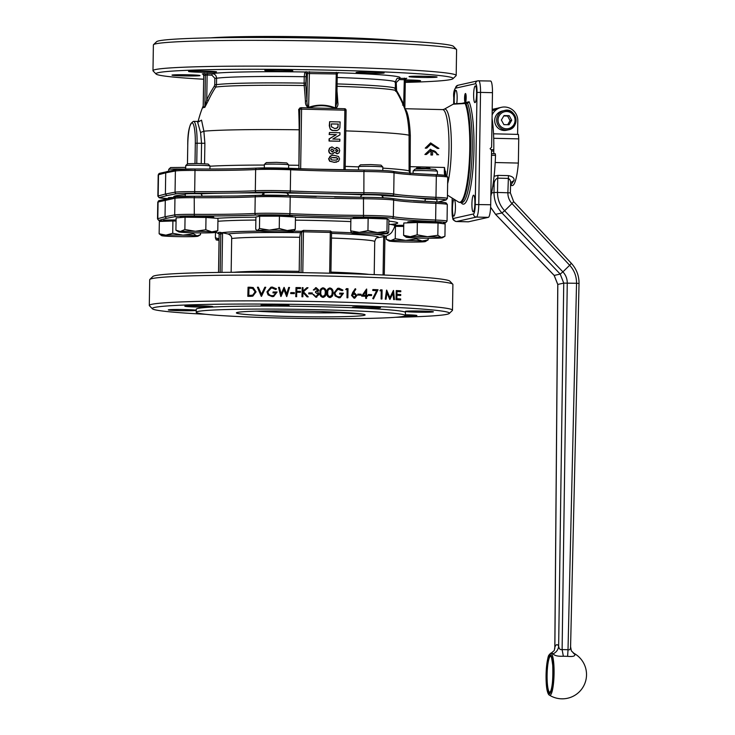 <?xml version="1.0" encoding="UTF-8"?>
<svg xmlns="http://www.w3.org/2000/svg" width="735" height="735" viewBox="0 0 735 735"><rect width="100%" height="100%" fill="white"/><g stroke="black" fill="none" stroke-linecap="round" stroke-linejoin="round"><path stroke-width="1.1" d="M205.965 314.304A148.589 6.413 0.9 0 1 152.411 308.81L149.435 305.732A151.621 6.542 0.9 0 1 149.297 305.448L149.701 279.704A151.621 6.542 0.9 0 1 149.848 279.419A151.621 6.542 0.9 0 1 152.117 278.583A151.621 6.542 0.9 0 1 311.622 275.717A151.621 6.542 0.9 0 1 452.76 284.179A151.621 6.542 0.9 0 1 452.898 284.463L452.494 310.216A151.621 6.542 0.9 0 1 452.347 310.492L449.269 313.468A148.589 6.413 0.9 0 1 395.577 317.29M149.297 305.448A151.621 6.542 0.9 0 1 151.713 304.327A151.621 6.542 0.9 0 1 314.488 301.525A151.621 6.542 0.9 0 1 452.494 310.216M261.513 296.324L261.412 296.352A151.621 6.542 -179.1 0 0 261.292 296.352L257.406 287.229A151.621 6.542 0.9 0 1 258.343 287.229L261.476 294.404L264.82 287.256A151.621 6.542 0.9 0 1 265.758 287.256L261.513 296.324A151.621 6.542 -179.1 0 0 261.384 296.324L257.406 287.229M261.384 294.423L264.82 287.256M272.97 292.925L273.08 291.97L272.97 292.925A151.621 6.542 -179.1 0 1 276.149 292.943L273.484 295.58M270.857 287.22L266.952 291.832L268.082 294.9L272.216 296.646L273.668 296.49M272.152 288.019L275.717 289.562L272.244 288.001L271.105 288.138M286.65 296.545L284.022 289.544L281.036 296.462A151.621 6.542 -179.1 0 0 280.908 296.462L278.528 287.348A151.621 6.542 0.9 0 1 279.41 287.357L281.165 294.046L284.022 287.403A151.621 6.542 0.9 0 1 284.142 287.403L286.733 294.055L288.68 287.458A151.621 6.542 0.9 0 1 289.544 287.468L286.769 296.545A151.621 6.542 -179.1 0 0 286.65 296.545L283.921 289.562M281.036 296.462L280.935 296.49A151.621 6.542 -179.1 0 0 280.816 296.481L278.528 287.348M281.064 294.064L284.022 287.403M286.632 294.083L288.68 287.458M294.358 293.596L294.266 293.614A151.621 6.542 -179.1 0 0 290.674 293.568L290.784 292.613A151.621 6.542 0.9 0 1 294.377 292.659L294.358 293.596A151.621 6.542 -179.1 0 0 290.766 293.541L290.784 292.613M302.857 291.143L306.844 287.725A151.621 6.542 0.9 0 1 308.02 287.743L303.445 291.749L308.231 296.839A151.621 6.542 -179.1 0 0 307.138 296.821L302.939 292.365L302.866 296.747A151.621 6.542 -179.1 0 0 302.039 296.738L302.186 287.651A151.621 6.542 0.9 0 1 303.013 287.661L302.958 291.124L306.844 287.725M308.231 296.839L308.14 296.866A151.621 6.542 -179.1 0 0 307.037 296.839L302.838 292.383M302.866 296.747L302.774 296.775A151.621 6.542 -179.1 0 0 301.947 296.756L302.186 287.651M312.32 293.89L312.228 293.908A151.621 6.542 -179.1 0 0 308.709 293.844L308.819 292.888A151.621 6.542 0.9 0 1 312.338 292.953L312.32 293.89A151.621 6.542 -179.1 0 0 308.81 293.825L308.819 292.888M339.607 294.064L339.726 293.118L339.607 294.064A151.621 6.542 -179.1 0 1 342.547 294.147L340.075 296.729M337.907 289.25L342.244 290.738L342.933 290.095L339 288.203L337.622 288.34L334.067 292.87L335.105 295.957L338.918 297.776L340.259 297.647M338.863 289.149L342.244 290.738M354.757 298.153L354.077 298.226L351.495 295.378L355.253 288.68L355.841 289.195L353.498 292.787L354.399 292.732L356.925 295.507L354.803 298.144M371.588 295.543L371.497 295.571A151.621 6.542 -179.1 0 0 368.235 295.442L368.354 294.496A151.621 6.542 0.9 0 1 371.607 294.616L371.588 295.543A151.621 6.542 -179.1 0 0 368.336 295.424L368.354 294.496M373.481 298.888L372.746 298.493L376.66 290.647A151.621 6.542 -179.1 0 0 372.764 290.49L372.875 289.535A151.621 6.542 0.9 0 1 378.038 289.737L373.481 298.888L372.838 298.474L376.752 290.619A151.621 6.542 -179.1 0 0 372.865 290.463L372.875 289.535M386.096 299.182L385.994 299.2A151.621 6.542 -179.1 0 0 385.25 299.173L386.573 290.104A151.621 6.542 0.9 0 1 386.683 290.114L389.954 297.73L393.427 290.426A151.621 6.542 0.9 0 1 393.528 290.435L394.465 299.577A151.621 6.542 -179.1 0 0 393.73 299.54L393.06 292.962L390.019 299.365A151.621 6.542 -179.1 0 0 389.853 299.356L386.977 292.659L386.096 299.182A151.621 6.542 -179.1 0 0 385.351 299.145L386.573 290.104M389.853 297.748L393.427 290.426M394.465 299.577L394.364 299.595A151.621 6.542 -179.1 0 0 393.638 299.558L392.959 292.98M390.019 299.365L389.917 299.384A151.621 6.542 -179.1 0 0 389.752 299.375L386.886 292.686M400.722 295.47L400.621 295.488A151.621 6.542 -179.1 0 0 396.918 295.295L396.863 298.759A151.621 6.542 0.9 0 1 400.667 298.961L400.648 299.889A151.621 6.542 -179.1 0 0 396.119 299.66L396.266 290.573A151.621 6.542 0.9 0 1 400.796 290.803L400.777 291.74A151.621 6.542 -179.1 0 0 396.973 291.538L396.928 294.34A151.621 6.542 0.9 0 1 400.731 294.533L400.722 295.47A151.621 6.542 -179.1 0 0 396.918 295.268M400.648 299.889L400.557 299.917A151.621 6.542 -179.1 0 0 396.027 299.678L396.266 290.573M400.777 291.74L400.685 291.758A151.621 6.542 -179.1 0 0 396.973 291.565M381.952 298.998L381.86 299.016A151.621 6.542 -179.1 0 0 381.116 298.989L381.235 290.83A151.621 6.542 -179.1 0 0 379.958 290.775L380.565 289.847A151.621 6.542 0.9 0 1 382.099 289.912L381.952 298.998A151.621 6.542 -179.1 0 0 381.208 298.97L381.336 290.812A151.621 6.542 -179.1 0 0 380.059 290.757L380.565 289.847M366.581 296.297L366.453 298.41A151.621 6.542 -179.1 0 0 365.681 298.382L365.718 296.288A151.621 6.542 -179.1 0 0 361.666 296.141L366.535 289.066A151.621 6.542 0.9 0 1 366.691 289.066L366.59 295.36A151.621 6.542 0.9 0 1 367.573 295.396L367.564 296.324A151.621 6.542 -179.1 0 0 366.581 296.297A151.621 6.542 -179.1 0 1 367.463 296.352L367.564 296.324M361.115 295.167L361.023 295.185A151.621 6.542 -179.1 0 0 357.715 295.075L357.826 294.129A151.621 6.542 0.9 0 1 361.133 294.239L361.115 295.167A151.621 6.542 -179.1 0 0 357.816 295.057L357.826 294.129M347.866 297.776L347.774 297.794A151.621 6.542 -179.1 0 0 346.984 297.776L347.113 289.618A151.621 6.542 -179.1 0 0 345.772 289.581L346.396 288.644A151.621 6.542 0.9 0 1 348.013 288.69L347.866 297.776A151.621 6.542 -179.1 0 0 347.085 297.748L347.214 289.599A151.621 6.542 -179.1 0 0 345.863 289.553L346.396 288.644M329.923 287.991C327.654 288.552 326.634 290.114 326.854 292.705C326.551 295.268 327.525 296.885 329.776 297.546L330.465 297.473M329.344 288.046L330.024 287.973C327.755 288.506 326.735 290.077 326.956 292.686C326.662 295.277 327.635 296.894 329.868 297.528L330.419 297.482M323.023 287.835C320.736 288.396 319.707 289.967 319.936 292.548C319.624 295.112 320.607 296.729 322.876 297.39L323.575 297.308M322.435 287.89L323.124 287.817C320.837 288.35 319.808 289.921 320.028 292.53C319.734 295.121 320.717 296.738 322.968 297.363L323.529 297.317M315.517 292.457L315.627 291.501L315.517 292.457L318.283 294.432L315.94 296.306M315.6 288.671L317.887 290.086L316.5 291.418M314.258 289.957L314.157 289.985A151.621 6.542 -179.1 0 0 313.34 289.967L313.441 289.948A151.621 6.542 -179.1 0 1 314.258 289.957L316.179 288.598L317.979 290.059L315.627 291.501L316.537 291.409M315.462 287.752L316.179 287.67L313.441 289.948M316.087 287.688L313.34 289.967M318.283 294.432L316.041 296.288L314.525 295.764L313.836 294.496A151.621 6.542 0.9 0 0 313.018 294.478L315.912 297.243L316.849 297.142M296.83 288.524A151.621 6.542 -179.1 0 1 300.413 288.579L300.514 288.552A151.621 6.542 -179.1 0 0 296.83 288.497L296.784 291.299A151.621 6.542 0.9 0 1 300.468 291.354L300.358 292.31A151.621 6.542 -179.1 0 0 296.765 292.254M300.45 292.282A151.621 6.542 -179.1 0 0 296.765 292.227L296.6 296.674A151.621 6.542 -179.1 0 0 295.764 296.664L296.003 287.56A151.621 6.542 0.9 0 1 300.523 287.624L300.514 288.552M252.757 296.15L250.892 296.324A151.621 6.542 -179.1 0 0 247.824 296.324L248.062 287.22A151.621 6.542 0.9 0 1 250.065 287.22L253.189 287.541L256.074 291.878L252.803 296.141M492.064 118.353A47.003 8.324 91.3 0 1 493.782 149.692L493.755 151.061L491.55 151.006M494.012 153.707A3.032 0.533 91.3 0 1 493.755 151.061M491.485 155.26L495.519 155.351L495.289 153.734L491.513 153.652L495.289 153.734M495.519 155.351A57.615 10.198 91.3 0 1 490.842 196.245M468.213 221.795A12.127 2.15 -88.7 0 0 468.305 221.814A12.127 2.15 -88.7 0 0 468.406 221.805L488.362 217.349A12.127 2.15 -88.7 0 0 490.704 204.753L491.568 150.225L490.098 148.672L491.614 147.193L492.468 92.674A12.127 2.15 -88.7 0 0 490.594 81.025A12.127 2.15 -88.7 0 0 490.502 81.034M358.533 170.005L358.579 166.68A12.127 0.524 0.9 0 1 358.588 166.652A12.127 0.524 0.9 0 1 367.344 166.312A12.127 0.524 0.9 0 1 380.675 166.726A12.127 0.524 0.9 0 1 382.825 167.038A12.127 0.524 0.9 0 1 382.834 167.056L382.779 170.511M361.087 197.292L361.096 196.254A128.873 5.558 -179.1 0 0 360.738 196.245L362.199 194.784A12.127 0.524 0.9 0 1 380.225 195.161A12.127 0.524 0.9 0 1 382.393 195.492L382.356 197.77M382.825 167.038L380.996 165.154L370.743 164.566L360.481 164.833L358.588 166.652M387.795 233.381L387.804 233.509A18.191 0.781 -179.1 0 0 387.795 233.381L388.696 232.223L388.888 219.912L387.143 218.984L386.95 231.295L387.795 233.381A18.191 0.781 -179.1 0 0 377.423 232.582L386.95 231.295M351.541 232.949L350.696 230.854L359.296 232.361L367.95 230.615L377.423 232.582A18.191 0.781 -179.1 0 0 359.296 232.361A18.191 0.781 -179.1 0 0 351.523 232.94L351.523 232.94A18.191 0.781 -179.1 0 0 351.541 232.949A18.191 0.781 -179.1 0 0 361.905 233.758A18.191 0.781 -179.1 0 0 380.041 233.978A18.191 0.781 -179.1 0 0 387.804 233.509M350.696 230.854L350.889 218.543L368.143 218.304L367.95 230.615M368.143 218.304L387.143 218.984M353.213 218.516L353.232 217.762A16.675 0.717 0.9 0 1 364.927 217.257A16.675 0.717 0.9 0 1 383.606 217.826A16.675 0.717 0.9 0 1 386.582 218.286L386.573 218.966M381.851 195.639L383.091 197.219A128.873 5.558 -179.1 0 0 382.779 197.2L382.77 197.788M264.334 167.902L264.38 164.465A12.127 0.524 0.9 0 1 264.398 164.447A12.127 0.524 0.9 0 1 278.666 164.171A12.127 0.524 0.9 0 1 288.625 164.824A12.127 0.524 0.9 0 1 288.644 164.842L288.589 168.251M262.772 195.179L262.781 194.38A128.873 5.558 -179.1 0 0 262.395 194.38L263.957 192.864A12.127 0.524 0.9 0 1 278.225 192.607A12.127 0.524 0.9 0 1 286.788 193.011L288.368 194.545A128.873 5.558 -179.1 0 0 287.964 194.536L287.955 195.51M263.938 192.901A12.127 0.524 0.9 0 1 263.938 192.882L263.902 195.161M288.625 164.824L286.797 162.94L276.544 162.352L266.281 162.619L264.398 164.447M287.22 230.542L295.268 229.329L293.375 231.378A18.191 0.781 -179.1 0 0 293.614 231.295A18.191 0.781 -179.1 0 0 287.22 230.542A18.191 0.781 -179.1 0 0 269.322 230.119L279.236 228.493L287.22 230.542M259.464 228.493L259.657 216.182L255.918 217.018L255.725 229.329L257.572 230.533L259.464 228.493L269.322 230.119A18.191 0.781 -179.1 0 0 257.572 230.533A18.191 0.781 -179.1 0 0 257.323 230.726A18.191 0.781 -179.1 0 0 263.718 231.369A18.191 0.781 -179.1 0 0 281.615 231.791A18.191 0.781 -179.1 0 0 293.375 231.378M257.323 230.726L256.736 230.377L257.572 230.533M259.657 216.182L279.429 216.182L279.236 228.493M279.429 216.182L295.461 217.027L295.268 229.329M259.023 216.32L259.032 215.548A16.675 0.717 0.9 0 1 278.675 215.144A16.675 0.717 0.9 0 1 292.383 216.072L292.374 216.862M263.47 193.342L263.957 192.864A128.873 5.558 -179.1 0 0 236.992 192.965L221.694 193.186A128.873 5.558 -179.1 0 0 200.995 193.764L201.969 195.244A128.873 5.558 -179.1 0 0 201.721 195.253L201.702 196.273M185.679 169.032L185.734 165.586A12.127 0.524 0.9 0 1 185.744 165.568A12.127 0.524 0.9 0 1 190.953 165.237A12.127 0.524 0.9 0 1 203.255 165.393A12.127 0.524 0.9 0 1 209.98 165.945A12.127 0.524 0.9 0 1 209.989 165.972L209.944 169.013M185.257 196.291L185.284 194.022A12.127 0.524 0.9 0 1 190.503 193.673A12.127 0.524 0.9 0 1 200.995 193.764M209.98 165.945L208.152 164.061L197.899 163.473L187.636 163.74L185.744 165.568M195.317 231.268L205.809 229.77L211.772 231.865A18.191 0.781 -179.1 0 0 195.317 231.268A18.191 0.781 -179.1 0 0 180.369 231.479L184.871 229.522L195.317 231.268M217.78 230.707L214.96 232.416A18.191 0.781 -179.1 0 0 211.772 231.865L217.78 230.707L217.973 218.396L206.002 217.459L205.809 229.77M184.871 229.522L185.064 217.211L176.106 217.891L175.913 230.202L180.369 231.479A18.191 0.781 -179.1 0 0 178.678 231.847A18.191 0.781 -179.1 0 0 181.876 232.288A18.191 0.781 -179.1 0 0 198.331 232.885A18.191 0.781 -179.1 0 0 213.279 232.673A18.191 0.781 -179.1 0 0 214.96 232.416M175.913 230.202L178.678 231.847M185.064 217.211L206.002 217.459M180.369 217.569L180.387 216.669A16.675 0.717 0.9 0 1 187.554 216.191A16.675 0.717 0.9 0 1 204.799 216.412A16.675 0.717 0.9 0 1 213.738 217.192L213.72 218.065M168.682 171.053L168.71 169.39A12.127 0.524 0.9 0 1 168.719 169.362A12.127 0.524 0.9 0 1 168.903 169.298A12.127 0.524 0.9 0 1 182.941 169.096M168.251 198.312L168.26 197.816A12.127 0.524 0.9 0 1 168.453 197.733A12.127 0.524 0.9 0 1 172.541 197.485M185.707 167.405L170.603 167.543L168.719 169.362M161.654 235.65L159.146 233.767L165.908 235.154L172.716 233.289L183.033 235.154A18.191 0.781 -179.1 0 0 165.908 235.154A18.191 0.781 -179.1 0 0 161.654 235.65A18.191 0.781 -179.1 0 0 162.674 235.871A18.191 0.781 -179.1 0 0 176.556 236.596A18.191 0.781 -179.1 0 0 193.682 236.596A18.191 0.781 -179.1 0 0 197.935 236.22A18.191 0.781 -179.1 0 0 196.916 235.88A18.191 0.781 -179.1 0 0 183.033 235.154L193.388 233.776L196.916 235.88L200.49 234.741L200.517 232.903M172.716 233.289L172.909 220.978L159.339 221.455L159.146 233.767M172.909 220.978L176.06 221.051M193.406 232.793L193.388 233.776M163.345 221.318L163.354 220.463A16.675 0.717 0.9 0 1 163.62 220.344A16.675 0.717 0.9 0 1 176.069 219.967M219.058 239.463A18.191 0.781 -179.1 0 0 216.219 239.904L215.383 237.818L219.067 238.829M216.219 239.904L216.219 239.904A18.191 0.781 -179.1 0 0 216.228 239.904A18.191 0.781 -179.1 0 0 219.048 240.308M215.474 232.177L215.383 237.818M386.353 236.008L386.298 239.344L390.754 240.621A18.191 0.781 -179.1 0 0 389.063 240.988A18.191 0.781 -179.1 0 0 392.26 241.429A18.191 0.781 -179.1 0 0 408.715 242.026A18.191 0.781 -179.1 0 0 423.663 241.806A18.191 0.781 -179.1 0 0 425.344 241.558A18.191 0.781 -179.1 0 0 422.156 241.006L428.165 239.849L425.344 241.558M386.298 239.344L389.063 240.988M395.255 238.664L405.702 240.409A18.191 0.781 -179.1 0 0 390.754 240.621L395.255 238.664L395.448 226.352L403.726 226.453M416.194 238.912L422.156 241.006A18.191 0.781 -179.1 0 0 405.702 240.409L416.194 238.912L416.203 237.993M428.193 238.241L428.165 239.849M394.52 226.417L395.448 226.352M394.667 225.406A16.675 0.717 0.9 0 1 403.745 225.314M413.107 173.396L413.153 170.924A12.127 0.524 0.9 0 1 413.162 170.906A12.127 0.524 0.9 0 1 413.346 170.842A12.127 0.524 0.9 0 1 426.098 170.612A12.127 0.524 0.9 0 1 437.389 171.283A12.127 0.524 0.9 0 1 437.408 171.31L437.353 174.719M425.124 201.408L425.142 200.499A128.873 5.558 -179.1 0 0 425.014 200.48L425.537 199.038A12.127 0.524 0.9 0 1 436.957 199.745L436.921 201.978M437.389 171.283L435.561 169.399L426.006 168.829L415.202 169.022L413.162 170.906M406.097 237.194L403.588 235.31L410.35 236.688A18.191 0.781 -179.1 0 0 406.097 237.194A18.191 0.781 -179.1 0 0 407.116 237.414A18.191 0.781 -179.1 0 0 420.999 238.14A18.191 0.781 -179.1 0 0 438.124 238.14A18.191 0.781 -179.1 0 0 442.378 237.763A18.191 0.781 -179.1 0 0 441.358 237.423L444.932 236.275L445.125 223.964L438.023 222.999L437.83 235.31L441.358 237.423A18.191 0.781 -179.1 0 0 427.467 236.698L437.83 235.31M417.158 234.832L427.467 236.698A18.191 0.781 -179.1 0 0 410.35 236.688L417.158 234.832L417.351 222.521L438.023 222.999M403.588 235.31L403.781 222.999L417.351 222.521M407.787 222.852L407.796 222.007A16.675 0.717 0.9 0 1 424.481 221.547A16.675 0.717 0.9 0 1 441.147 222.53L441.138 223.422M262.781 194.407A13.267 0.57 -179.1 0 0 263.911 194.646M197.862 311.475A104.618 4.511 0.9 0 1 310.179 309.536A104.618 4.511 0.9 0 1 405.408 315.535A104.618 4.511 0.9 0 1 300.725 318.402A104.618 4.511 0.9 0 1 196.199 312.246A104.618 4.511 0.9 0 1 197.862 311.475M413.465 200.719A103.102 4.447 0.9 0 0 435.074 201.895A1.516 0.845 92.6 0 1 435.12 201.895L403.377 199.938L392.435 198.569A1.516 1.47 101.3 0 1 393.62 200.067A101.586 4.382 -179.1 0 0 435.892 203.365A25.771 1.112 0.9 0 1 447.303 204.468L446.117 202.888L444.748 202.594L435.12 201.895A1.516 0.845 92.6 0 1 435.892 203.365L435.635 220.031A1.516 0.845 92.6 0 1 434.762 221.584A24.255 1.047 0.9 0 1 445.226 222.778L442.222 223.569M256.497 195.363A1.516 1.259 87.2 0 0 256.396 195.363L289.471 195.565A1.516 0.799 92.4 0 1 289.471 195.565A1.516 0.799 92.4 0 1 290.206 197.035A101.586 4.382 -179.1 0 0 363.494 198.762L363.807 197.311C376.66 197.393 386.197 197.807 392.435 198.569A1.516 1.47 101.3 0 0 392.168 198.542A24.255 1.047 -179.1 0 0 363.816 197.311L289.471 195.565A24.255 1.047 -179.1 0 0 256.497 195.363A103.102 4.447 0.9 0 1 236.946 195.997L194.591 196.245A24.255 1.047 -179.1 0 0 176.464 196.769M221.648 196.208A103.102 4.447 0.9 0 1 194.61 196.245L194.233 197.697A101.586 4.382 -179.1 0 0 255.21 196.815A1.516 1.259 87.2 0 1 256.396 195.363L236.946 195.997M442.369 223.596L445.63 222.723L447.045 221.134A25.771 1.112 -179.1 0 0 435.635 220.031A101.586 4.382 0.9 0 1 393.354 216.733A25.771 1.112 -179.1 0 0 363.237 215.419A101.586 4.382 0.9 0 1 289.948 213.701A25.771 1.112 -179.1 0 0 254.953 213.481A101.586 4.382 0.9 0 1 193.966 214.354A25.771 1.112 -179.1 0 0 174.7 214.905L174.958 198.248A1.516 1.479 79.1 0 1 176.152 196.796L159.183 200.581A1.516 1.498 75.2 0 0 158.071 202.015L174.958 198.248A25.771 1.112 0.9 0 1 194.233 197.697L194.297 215.934A103.102 4.447 -179.1 0 0 256.184 215.052A24.255 1.047 0.9 0 1 289.121 215.254A103.102 4.447 -179.1 0 0 363.503 217A24.255 1.047 0.9 0 1 391.856 218.24A103.102 4.447 -179.1 0 0 434.762 221.584M166.808 198.625L165.292 200.104L165.026 216.761L157.804 218.672A25.771 1.112 -179.1 0 0 157.51 218.837L157.768 202.18A25.771 1.112 0.9 0 1 158.071 202.015L157.804 218.672A1.516 1.498 75.2 0 0 159.284 220.224L166.496 218.313L165.026 216.761L174.7 214.905A1.516 1.479 79.1 0 0 176.152 216.457A24.255 1.047 0.9 0 1 194.297 215.934M384.91 237.561L384.295 275.037L384.91 237.561L385.893 236.165L383.799 236.633L383.661 237.469L384.883 237.57L385.801 236.201C388.714 235.071 390.735 233.712 391.865 232.141C394.098 228.346 395.017 226.196 394.621 225.691A92.426 3.987 0.9 0 0 388.815 224.193M377.073 237.828L383.799 236.633M302.792 272.667L303.436 231.801L301.681 231.828L301.038 272.639M303.518 230.377L330.575 231.01L330.291 232.435L303.436 231.801L303.518 230.377L301.699 231.157L301.681 231.828M330.575 231.01L331.54 231.856L330.897 273.236L331.54 232.517L330.291 232.435L329.647 273.2M331.54 232.517L331.54 231.856M218.561 272.428L219.168 234.079L218.442 232.747M218.203 232.627L219.829 232.269L220.785 233.712L220.178 272.409M221.942 272.391L222.549 233.693L219.168 234.079M219.829 232.269L228.034 233.978C230.643 235.053 231.856 236.578 231.672 238.544L231.148 272.299M331.558 231.984A82.88 3.574 0.9 0 1 351.348 232.765M371.101 233.969A82.88 3.574 0.9 0 1 384.442 236.541M221.759 232.719A82.88 3.574 0.9 0 1 259.988 231.121M293.816 231.176A82.88 3.574 0.9 0 1 301.616 231.277L301.699 231.157M272.612 305.898A14.02 0.606 0.9 0 1 261.081 305.117A14.02 0.606 0.9 0 1 275.12 304.731A14.02 0.606 0.9 0 1 289.131 305.558A14.02 0.606 0.9 0 1 272.612 305.898M416.874 312.164A14.02 0.606 0.9 0 1 405.343 311.392A14.02 0.606 0.9 0 1 419.373 311.006A14.02 0.606 0.9 0 1 433.384 311.824A14.02 0.606 0.9 0 1 416.874 312.164M196.227 310.409A14.02 0.606 0.9 0 1 179.836 310.666A14.02 0.606 0.9 0 1 168.306 309.894A14.02 0.606 0.9 0 1 181.398 309.499A14.02 0.606 0.9 0 1 196.227 310.253M405.417 314.736A14.02 0.606 0.9 0 1 416.874 315.508A14.02 0.606 0.9 0 1 404.994 315.921M363.954 308.038A14.02 0.606 0.9 0 1 352.433 307.267A14.02 0.606 0.9 0 1 366.462 306.881A14.02 0.606 0.9 0 1 380.473 307.708A14.02 0.606 0.9 0 1 363.954 308.038M196.346 306.982A14.02 0.606 0.9 0 1 184.825 306.21A14.02 0.606 0.9 0 1 198.854 305.824A14.02 0.606 0.9 0 1 212.865 306.651A14.02 0.606 0.9 0 1 196.346 306.982M299.173 272.612L299.696 237.286L300.45 232.655L301.616 231.277M149.848 279.419L152.926 276.443A148.589 6.413 0.9 0 1 155.149 275.625A148.589 6.413 0.9 0 1 311.465 272.814A148.589 6.413 0.9 0 1 449.783 281.11L452.76 284.179M196.199 312.246L196.245 309.214A104.618 4.511 0.9 0 1 197.917 308.443A104.618 4.511 0.9 0 1 310.225 306.513A104.618 4.511 0.9 0 1 405.454 312.504L405.408 315.535M152.411 308.81A148.589 6.413 0.9 0 1 154.653 307.423A148.589 6.413 0.9 0 1 317.355 304.749A148.589 6.413 0.9 0 1 449.269 313.468M185.275 194.637A128.873 5.558 -179.1 0 0 173.745 196.759L173.745 197.256M362.199 194.784A128.873 5.558 -179.1 0 0 334.636 193.893L316.307 193.461A128.873 5.558 -179.1 0 0 286.788 193.011M425.537 199.038A128.873 5.558 -179.1 0 0 413.511 197.687L402.899 196.861A128.873 5.558 -179.1 0 0 382.384 195.666M399.923 40.848A104.618 4.511 -179.1 0 0 305.154 36.75A104.618 4.511 -179.1 0 0 210.311 37.871M461.093 202.557A53.067 9.399 -88.7 0 0 473.11 167.286A53.067 9.399 -88.7 0 0 469.123 101.752L465.292 102.606A4.548 0.808 91.3 0 1 465.264 102.606A4.548 0.808 91.3 0 1 464.566 98.04A4.548 0.808 91.3 0 1 465.475 93.51A4.548 0.808 91.3 0 1 466.174 97.975A4.548 0.808 91.3 0 1 465.292 102.606L462.049 103.323M453.817 216.191A8.342 1.479 91.3 0 1 453.752 216.191A8.342 1.479 91.3 0 1 452.475 207.821A8.342 1.479 91.3 0 1 454.147 199.525A8.342 1.479 91.3 0 1 455.434 207.711A8.342 1.479 91.3 0 1 453.817 216.191M473.267 211.845A8.342 1.479 91.3 0 1 473.202 211.855A8.342 1.479 91.3 0 1 471.925 203.485A8.342 1.479 91.3 0 1 473.597 195.179A8.342 1.479 91.3 0 1 474.883 203.375A8.342 1.479 91.3 0 1 473.267 211.845M474.985 102.606A8.342 1.479 91.3 0 1 474.92 102.615A8.342 1.479 91.3 0 1 473.643 94.245A8.342 1.479 91.3 0 1 475.315 85.94A8.342 1.479 91.3 0 1 476.602 94.135A8.342 1.479 91.3 0 1 474.985 102.606M454.395 103.828A8.342 1.479 91.3 0 1 454.423 94.99A8.342 1.479 91.3 0 1 455.865 90.286A8.342 1.479 91.3 0 1 457.069 94.888A8.342 1.479 91.3 0 1 456.738 103.58M465.898 103.212L465.181 103.497A51.349 9.096 91.3 0 1 469.169 163.629A51.349 9.096 91.3 0 1 458.502 202.015L460.183 202.529A51.551 9.123 -88.7 0 0 470.124 160.937A51.551 9.123 -88.7 0 0 465.898 103.212L465.898 103.212M453.238 104.186L465.181 103.497M469.123 101.752L467.543 103.24L466.128 103.212M467.901 103.203L467.543 103.24A51.551 9.123 91.3 0 1 471.778 160.965A51.551 9.123 91.3 0 1 461.828 202.566L460.183 202.529M405.261 82.394A148.589 6.413 -179.1 0 0 450.739 79.536A148.589 6.413 -179.1 0 0 452.962 78.709A148.589 6.413 -179.1 0 0 304.639 69.687A148.589 6.413 -179.1 0 0 156.105 74.042A148.589 6.413 -179.1 0 0 203.668 79.224M367.647 73.279A14.02 0.606 0.9 0 1 356.117 72.508A14.02 0.606 0.9 0 1 370.146 72.122A14.02 0.606 0.9 0 1 384.166 72.949A14.02 0.606 0.9 0 1 367.647 73.279M200.039 72.223A14.02 0.606 0.9 0 1 188.509 71.451A14.02 0.606 0.9 0 1 202.538 71.065A14.02 0.606 0.9 0 1 216.559 71.892A14.02 0.606 0.9 0 1 200.039 72.223M405.297 79.913A14.02 0.606 0.9 0 1 420.567 80.749A14.02 0.606 0.9 0 1 405.279 81.116M183.529 75.907A14.02 0.606 0.9 0 1 171.999 75.135A14.02 0.606 0.9 0 1 186.028 74.749A14.02 0.606 0.9 0 1 200.039 75.576A14.02 0.606 0.9 0 1 183.529 75.907M276.305 71.139A14.02 0.606 0.9 0 1 264.775 70.358A14.02 0.606 0.9 0 1 278.804 69.972A14.02 0.606 0.9 0 1 292.815 70.799A14.02 0.606 0.9 0 1 276.305 71.139M420.558 77.405A14.02 0.606 0.9 0 1 409.027 76.624A14.02 0.606 0.9 0 1 423.066 76.238A14.02 0.606 0.9 0 1 437.077 77.065A14.02 0.606 0.9 0 1 420.558 77.405M214.262 86.298L215.759 87.079L216.485 84.663L214.749 84.69L214.262 86.298A109.662 107.825 77.4 0 0 206.737 99.923L208.336 100.52A108.146 106.336 -102.6 0 1 215.759 87.079A91.673 3.96 -179.1 0 1 304.18 85.526A107.154 18.972 91.3 0 1 305.438 101.292L306.964 100.686A108.651 19.239 -88.7 0 0 305.687 84.7L304.18 85.526L304.134 83.129A90.975 3.923 -179.1 0 0 216.485 84.663L216.586 78.25C216.356 75.494 214.896 73.941 212.195 73.601L202.281 73.895A1.516 1.488 77.4 0 1 203.751 75.448L205.368 75.089A1.516 1.488 77.4 0 0 203.898 73.537M202.786 73.996L203.751 75.448L203.163 107.825A1.516 1.47 -131.6 0 0 203.255 107.31A38.128 6.753 -88.7 0 1 204.872 106.942L205.368 75.089L207.132 75.062L206.737 99.923L204.872 106.942A1.516 1.488 -65.5 0 1 204.753 107.466L208.336 100.52M203.724 75.457L203.255 106.961M207.426 73.491L207.132 75.062L211.9 75.172L212.195 73.601A95.522 4.125 -179.1 0 1 304.85 71.984L304.235 76.716A90.975 3.923 -179.1 0 0 216.586 78.25L214.85 78.278L214.749 84.69M305.687 84.7L306.32 73.528L304.85 71.984L338.072 72.664M336.805 102.551L336.795 101.384L337.806 102.055A107.154 18.972 -88.7 0 0 336.988 90.91M306.32 73.528L337.255 73.978L336.805 102.643L335.307 108.495C337.512 107.31 338.348 105.16 337.806 102.055M336.299 72.324L335.472 108.008A38.128 37.485 77.4 0 0 308.617 107.374L308.81 107.87A37.595 36.971 -102.6 0 1 335.298 108.495M309.444 71.69L308.617 107.374C307.386 106.079 306.835 103.846 306.964 100.686L307.395 73.289A1.516 1.488 77.4 0 0 305.925 71.745M305.438 101.292C305.245 104.388 306.366 106.575 308.81 107.87M406.115 78.452L397.819 78.323M397.745 78.351C397.222 77.855 396.441 79.095 395.421 82.072L395.32 88.485L395.954 90.818A91.673 3.96 -179.1 0 0 337.062 86.298M298.897 168.839L299.182 129.792A107.65 4.649 -179.1 0 0 203.88 131.188L201.537 120.136L198.257 121.973M299.182 129.792A105.831 18.733 -88.7 0 0 298.686 109.432L299.834 109.175L298.897 168.664M300.165 107.962L298.686 109.432M395.954 90.818A108.403 108.403 0 0 1 405.876 111.876A41.867 7.414 91.3 0 1 409.101 135.24L409.083 135.231A107.65 4.649 -179.1 0 0 345.781 130.885M307.616 168.958L337.429 169.702M409.083 135.231L409.083 170.869L410.112 173.892L410.314 135.663L409.101 135.24M203.815 131.234L200.545 132.484L201.565 143.288L204.881 143.27L203.88 131.188M409.101 167.286L410.36 166.67L425.767 167.029L429.966 168.37A13.643 0.588 0.9 0 1 416.497 168.058L420.898 166.918M337.907 72.756A95.522 4.125 -179.1 0 1 399.574 78.002L399.28 79.573L405.297 79.766L404.82 108.808M395.559 91.296L396.578 90.58L396.238 82.531L399.28 79.573M402.541 105.077L403.662 104.545A109.662 107.825 77.4 0 0 396.578 90.58M404.186 107.319L403.662 104.545L404.342 78.112M196.759 163.464L197.081 143.187A22.739 4.024 -88.7 0 0 193.562 121.349L197.43 121.44L200.545 132.484M416.717 168.885L416.497 168.058M429.966 168.37L429.736 168.931M445.796 175.435L444.473 167.47C444.188 172.44 444.399 175.298 445.125 176.051M445.557 171.218L445.833 175.445M426.805 148.121L425.234 148.148L430.609 142.902L425.501 148.093L426.805 148.121L430.921 144.152L437.628 148.378L438.933 148.406L430.609 142.902M438.933 148.406L437.362 148.433L430.783 144.189M438.593 154.819L430.416 149.242L425.17 154.423L426.475 154.451L431.344 150.39A42.455 7.515 91.3 0 1 431.188 154.956L432.529 154.993A42.455 7.515 -88.7 0 0 432.685 150.427C435.129 150.905 436.673 152.356 437.297 154.782L437.022 154.846C436.397 152.421 434.863 150.969 432.419 150.482M432.529 154.993L430.921 155.021A40.94 7.249 -88.7 0 0 431.077 150.454L430.545 150.528M426.475 154.451L424.904 154.479L430.416 149.233M438.363 201.969L445.989 200.012A1.516 1.498 -104.8 0 1 445.575 200.058L438.005 202.042M445.989 200.012L447.404 198.413A25.771 1.112 -179.1 0 0 435.984 197.311A101.586 4.382 0.9 0 1 393.712 194.012A25.771 1.112 -179.1 0 0 363.595 192.699A101.586 4.382 0.9 0 1 290.307 190.981A25.771 1.112 -179.1 0 0 255.311 190.76A101.586 4.382 0.9 0 1 194.325 191.633A25.771 1.112 -179.1 0 0 175.049 192.184L165.384 194.04L166.854 195.593L176.51 193.737A24.255 1.047 0.9 0 1 194.656 193.222A103.102 4.447 -179.1 0 0 221.694 193.186M176.51 193.737A1.516 1.479 79.1 0 1 175.049 192.184L175.389 170.989A1.516 1.479 79.1 0 1 176.584 169.528L159.605 173.322A1.516 1.498 75.2 0 0 158.494 174.755L158.163 195.96A25.771 1.112 -179.1 0 0 157.869 196.116L159.183 197.743L167.029 198.551A24.255 1.047 0.9 0 1 159.642 197.504A1.516 1.498 -104.8 0 1 158.163 195.96L165.384 194.04L165.715 172.835L175.389 170.989A25.771 1.112 0.9 0 1 194.656 170.428A101.586 4.382 -179.1 0 0 255.642 169.555A1.516 1.259 -92.8 0 1 256.928 168.095A103.102 4.447 0.9 0 1 195.032 168.986L195.014 168.986A24.255 1.047 -179.1 0 0 176.896 169.509M167.231 171.356L165.715 172.835L158.494 174.755A25.771 1.112 0.9 0 0 158.2 174.921L159.605 173.322M339.846 127.918L340.14 121.946L329.62 121.698L329.749 127.679L330.557 129.213L332.404 130.398L337.126 130.49L338.844 129.507L339.846 127.918M338.32 124.059L337.668 127.789L334.774 128.561L331.421 126.815L331.366 123.893L338.32 124.059L331.366 123.958M336.272 128.469L338.173 126.806M337.907 126.87L338.054 124.123M336.529 130.637L332.128 130.463L330.291 129.268L329.289 125.814L329.62 121.698M339.938 134.845L339.965 132.75L329.455 132.502L329.418 134.496L336.318 134.661L329.353 138.823L329.317 140.973L339.836 141.221L339.864 139.227L332.808 139.062L339.938 134.845M339.836 141.221L329.05 141.037L329.078 138.878L336.318 134.661M336.051 134.725L329.418 134.496M329.151 134.56L329.455 132.502M337.071 147.368L334.875 148.838L332.229 146.991L329.776 148.075L328.986 150.482C329.069 152.678 330.144 153.854 332.211 154.01L334.82 152.264L336.97 153.78L338.927 152.99L339.726 150.638L339 148.25L336.354 147.459M332.229 146.991L331.246 147.101M331.935 154.074L332.918 153.946L331.935 154.074C329.877 153.918 328.802 152.742 328.71 150.546L329.51 148.139L331.963 147.046M336.593 151.924L337.852 150.684L336.621 149.361L338.118 150.629L336.86 151.86L335.601 150.546L336.492 149.343M332.055 152.053L333.718 150.601L332.119 149.076L333.984 150.537L332.33 151.989L330.603 150.482L331.788 149.067M332.836 151.943L332.33 151.989M334.6 148.893L336.795 147.432M332.119 149.076L331.66 149.095M337.521 153.744L334.544 152.32M334.168 162.288L338.467 161.351L339.598 158.953L338.559 156.509L334.306 155.361L331.604 155.563L330.079 156.215L328.867 158.696L329.896 161.14L334.168 162.288L329.629 161.204L328.591 158.76L331.467 155.6M337.916 158.907L336.749 160.019L334.204 160.147L331.586 159.881L330.539 158.742L331.706 157.63L334.25 157.501L336.869 157.768L337.916 158.907M336.547 160.065L337.65 158.971L336.602 157.832L331.632 157.648M336.63 162.113L333.901 162.352M452.962 78.709L456.04 75.733A151.621 6.542 -179.1 0 0 456.187 75.457L456.591 49.704A151.621 6.542 -179.1 0 0 456.453 49.42L453.467 46.351A148.589 6.413 -179.1 0 0 305.135 37.88A148.589 6.413 -179.1 0 0 156.61 41.684L153.532 44.66A151.621 6.542 -179.1 0 0 153.385 44.945L152.981 70.689A151.621 6.542 -179.1 0 0 153.119 70.973L156.105 74.042M456.453 49.42A151.621 6.542 -179.1 0 0 305.089 40.783A151.621 6.542 -179.1 0 0 153.532 44.66M456.187 75.457A151.621 6.542 -179.1 0 0 304.685 66.527A151.621 6.542 -179.1 0 0 152.981 70.689M554.254 650.539L551.581 652.799L553.124 653.847C554.429 655.675 557.837 656.474 563.341 656.236L567.622 656.337C572.887 656.833 575.275 656.171 574.798 654.352L573.447 653.24M549.458 695.172A21.012 3.721 -88.7 0 0 550 695.282A21.012 3.721 -88.7 0 0 554.071 673.462A21.012 3.721 -88.7 0 0 550.662 653.305A21.012 3.721 -88.7 0 0 550.442 653.397C548.365 656.134 548.393 653.332 546.454 667.352C545.48 680.123 546.592 688.768 547.272 690.928C547.878 693.408 548.604 694.823 549.458 695.172A24.255 24.255 0 0 0 586.282 678.001A24.255 24.255 0 0 0 573.962 653.323L571.361 650.861L574.798 654.352M567.622 656.337L568.017 649.712C569.818 650.218 570.663 649.152 570.544 646.515L571.361 650.861M563.341 656.236L562.119 649.575C560.226 649.988 559.069 648.876 558.646 646.24C557.415 643.915 556.156 644.2 554.87 647.085L554.833 648.389M553.124 653.847C556.395 652.23 558.242 649.694 558.646 646.24L563.745 283.113L576.543 283.278L568.017 649.712L562.119 649.575L567.264 283.058C567.255 278.749 565.803 275.019 562.891 271.867L569.662 265.262C574.292 270.351 576.589 276.36 576.543 283.278L579.033 283.453L570.571 647.25M554.291 650.457L554.87 647.085L557.819 284.436L563.745 283.113L560.208 274.082L562.891 271.867L504.66 210.752L512.001 203.595L569.662 265.262L571.325 263.295C576.516 268.992 579.079 275.717 579.033 283.453M557.819 284.491L554.199 275.423L560.208 274.082L501.977 212.966C496.658 207.196 494.003 200.37 494.003 192.496L497.521 192.441L497.724 178.146L508.216 178.394C510.062 179.267 510.834 181.021 510.54 183.658L510.604 182.794M554.144 275.359L495.62 214.381L490.622 207.261M511.707 120.274L509.052 124.757L503.888 124.638L501.371 120.035L504.026 115.551L509.199 115.671L511.707 120.274L510.09 120.641L507.582 116.038L509.199 115.671M507.664 124.729L510.09 120.641M507.582 116.038L503.797 115.946M510.54 185.514L513.986 180.534C514.509 178.127 512.672 176.483 508.473 175.619L507.876 192.689C507.839 196.87 509.208 200.508 512.001 203.595L513.655 201.629L571.325 263.295M493.442 181.609L494.131 183.272C494.545 180.635 495.739 178.927 497.724 178.146L497.981 175.38L494.076 176.244M506.525 130.26A9.858 9.693 -102.6 0 1 494.921 122.745A9.858 9.693 -102.6 0 1 502.235 111.022L504.182 110.59A9.858 9.693 77.4 0 0 506.167 130.049A9.858 9.693 77.4 0 0 515.97 119.254A9.858 9.693 77.4 0 0 504.182 110.59C515.952 106.612 520.766 127.862 508.473 129.819L506.525 130.26M513.986 180.534L510.65 182.629M517.596 134.386L517.808 120.953A13.643 13.414 77.4 0 0 492.119 115M493.709 138.29L518.735 138.878A33.36 5.908 91.3 0 0 518.414 134.404L493.534 133.816M518.735 138.878L518.359 163.069L495.188 162.527M518.359 163.069A33.36 5.908 91.3 0 1 512.24 185.551L510.724 185.523M492.202 109.386A13.643 13.414 -102.6 0 1 492.781 109.249L497.099 108.311M492.193 110.14L496.29 108.458M501.408 107.319L497.898 108.1L492.184 110.948M366.544 298.392A151.621 6.542 -179.1 0 0 365.782 298.364L365.819 296.269A151.621 6.542 -179.1 0 0 361.767 296.122L366.535 289.066M363.283 295.24A151.621 6.542 0.9 0 1 365.828 295.332L365.892 291.391L363.283 295.24M365.736 295.332L365.791 291.538M352.506 292.769L355.253 288.68M352.607 292.741L351.596 295.351L354.077 298.226M354.233 297.271L352.368 295.406L354.224 293.66L356.144 295.534L354.739 297.225M353.608 293.724L356.144 295.534M356.052 295.553L354.132 297.289M353.654 293.715L354.123 293.678M338.918 297.776L340.305 297.638L343.447 293.219A151.621 6.542 0.9 0 0 339.726 293.118M335.105 295.957L339.01 297.758M334.067 292.87L335.206 295.939M337.622 288.34L334.159 292.852M342.547 294.147L340.13 296.719L339.092 296.83C336.648 296.637 335.27 295.305 334.958 292.833L337.981 289.232L338.964 289.131M342.648 294.129A151.621 6.542 -179.1 0 0 339.708 294.046M329.776 297.546L329.868 297.528C332.146 297.004 333.194 295.442 333.019 292.824C333.286 290.224 332.284 288.607 330.024 287.973M329.565 288.965L330.033 288.901C331.724 289.489 332.45 290.784 332.22 292.806L331.852 295.084L329.914 296.591C328.196 296.012 327.479 294.717 327.755 292.695C327.534 290.674 328.288 289.415 330.033 288.901L329.611 288.956M329.932 288.928C331.632 289.526 332.358 290.821 332.128 292.824L331.852 295.084M331.751 295.102L329.813 296.618M322.876 297.39L322.968 297.363C325.265 296.839 326.322 295.277 326.147 292.659C326.413 290.059 325.403 288.442 323.124 287.817M322.665 288.809L323.134 288.745C324.842 289.324 325.577 290.619 325.348 292.64L324.971 294.919L323.014 296.435C321.287 295.856 320.561 294.56 320.846 292.539C320.616 290.527 321.379 289.259 323.134 288.745L322.711 288.8M323.042 288.763C324.751 289.36 325.486 290.656 325.247 292.659L324.971 294.919M324.87 294.937L322.913 296.453M315.912 297.243L319.192 294.349L317.704 291.933L318.797 290.086L316.179 287.67M313.018 294.478L316.004 297.225L316.803 297.151M316.776 296.223L316.041 296.288M315.618 292.438L318.374 294.413M295.764 296.664L296.003 287.56M296.701 296.655A151.621 6.542 -179.1 0 0 295.865 296.646M272.216 296.646L273.714 296.481L277.113 291.997A151.621 6.542 0.9 0 0 273.08 291.97M268.082 294.9L272.308 296.618M266.952 291.832L268.174 294.873M275.809 289.544L276.553 288.883L272.29 287.063L270.903 287.21L267.044 291.804M276.149 292.943L273.53 295.562L272.4 295.69C269.818 295.608 268.321 294.303 267.908 291.777L271.178 288.12L272.244 288.001M276.25 292.925A151.621 6.542 -179.1 0 0 273.062 292.897M250.892 296.324L252.849 296.131M250.993 296.306A151.621 6.542 -179.1 0 0 247.925 296.306L248.062 287.22M249.634 288.148A151.621 6.542 -179.1 0 0 248.944 288.148L248.825 295.369A151.621 6.542 0.9 0 1 249.964 295.369L252.785 295.139L255.201 291.878L252.665 288.405L249.542 288.166A151.621 6.542 -179.1 0 0 248.944 288.166M249.542 288.166L252.564 288.423L255.201 291.878M255.1 291.896L252.693 295.167M493.782 149.692L490.998 149.628M316.261 196.493A103.102 4.447 0.9 0 1 289.517 195.574M363.788 197.311A103.102 4.447 0.9 0 1 334.581 196.925M445.529 203.09A24.255 1.047 -179.1 0 0 435.157 201.895M256.386 311.19A60.647 2.618 -179.1 0 0 345.285 312.586M237.396 312.403A64.441 2.784 -179.1 0 0 322.573 316.849A64.441 2.784 -179.1 0 0 342.427 312.421A64.441 2.784 -179.1 0 0 237.396 312.403M363.503 217L363.494 198.762A25.771 1.112 0.9 0 1 393.62 200.067L393.354 216.733A1.516 1.47 101.3 0 1 391.856 218.24M256.184 215.052A1.516 1.259 87.2 0 1 254.953 213.481L255.21 196.815A25.771 1.112 0.9 0 1 290.206 197.035L289.948 213.701A1.516 0.799 92.4 0 1 289.121 215.254M194.61 196.245L176.152 196.796M166.496 218.313L176.152 216.457M157.51 218.837L158.696 220.426L163.345 221.051A24.255 1.047 0.9 0 1 159.284 220.224M216.954 218.313A95.44 4.116 0.9 0 1 255.918 217.174M295.452 217.284A95.44 4.116 0.9 0 1 350.88 218.718M388.87 221.125A95.44 4.116 0.9 0 1 390.579 224.441M383.661 237.469L383.073 274.982M222.549 233.693L222.448 232.848M217.927 221.272A92.426 3.987 0.9 0 1 255.872 220.05M295.406 220.142A92.426 3.987 0.9 0 1 350.843 221.593M228.034 233.978A76.532 3.308 0.9 0 1 300.45 232.655M331.522 233.399A76.532 3.308 0.9 0 1 378.176 237.506M231.672 238.544A72.774 3.142 0.9 0 1 299.696 237.286M331.448 238.048A72.774 3.142 0.9 0 1 374.721 241.604C375.613 238.829 376.421 237.561 377.128 237.8M233.886 272.281A72.774 3.142 0.9 0 1 299.163 271.334M330.915 272.097A72.774 3.142 0.9 0 1 368.998 274.403M159.642 197.504L166.854 195.593M236.992 192.965A103.102 4.447 -179.1 0 0 256.543 192.331A24.255 1.047 0.9 0 1 289.48 192.542A103.102 4.447 -179.1 0 0 316.307 193.461M334.636 193.893A103.102 4.447 -179.1 0 0 363.862 194.288A24.255 1.047 0.9 0 1 392.214 195.519A103.102 4.447 -179.1 0 0 402.899 196.861M413.511 197.687A103.102 4.447 -179.1 0 0 435.12 198.863A24.255 1.047 0.9 0 1 445.575 200.058M453.715 103.975L453.817 97.617A9.096 1.608 91.3 0 1 455.581 88.172L475.536 83.716A9.096 1.608 91.3 0 1 477.015 92.445L475.251 204.523A9.096 1.608 91.3 0 1 473.487 213.968L453.532 218.424A9.096 1.608 91.3 0 1 452.062 209.696L452.236 198.119M456.251 221.511A12.127 2.15 -88.7 0 0 456.371 221.529A12.127 2.15 -88.7 0 0 456.472 221.52L476.427 217.073A12.127 2.15 -88.7 0 0 478.77 204.468L480.534 92.389L492.468 92.674M475.251 204.523L490.704 204.753M473.487 213.968A3.032 2.986 77.4 0 0 476.427 217.073L488.362 217.349M477.015 92.445L480.534 92.389A12.127 2.15 -88.7 0 0 478.66 80.749A12.127 2.15 -88.7 0 0 478.568 80.758A3.032 2.986 -102.6 0 0 475.536 83.716M465.926 103.212L454.028 103.975M466.027 103.212C448.92 103.828 455.305 103.947 453.265 104.168L444.151 109.258A41.546 7.359 91.3 0 1 444.592 109.083A41.546 7.359 91.3 0 1 451.189 136.572A41.546 7.359 91.3 0 1 447.633 183.695M453.532 218.424A3.032 2.986 77.4 0 0 456.472 221.52L468.406 221.805M256.543 192.331A1.516 1.259 87.2 0 1 255.311 190.76L255.642 169.555A25.771 1.112 0.9 0 1 290.637 169.776A1.516 0.799 -87.6 0 0 289.902 168.306A1.516 0.799 -87.6 0 0 289.866 168.306A24.255 1.047 -179.1 0 0 256.928 168.095M392.591 171.283A24.255 1.047 -179.1 0 0 364.248 170.051A103.102 4.447 0.9 0 1 289.939 168.306M435.12 198.863A1.516 0.845 92.6 0 0 435.984 197.311L436.324 176.106A1.516 0.845 -87.4 0 0 435.543 174.636A1.516 0.845 -87.4 0 0 435.497 174.636A103.102 4.447 0.9 0 1 393.106 171.384M445.961 175.821A24.255 1.047 -179.1 0 0 435.589 174.636M452.062 209.696L452.007 209.723C452.172 217.358 452.374 215.998 452.815 218.295C452.622 219.572 453.807 220.647 456.371 221.529L468.305 221.814M455.581 88.172A3.032 2.986 -102.6 0 1 457.905 85.278C454.496 87.961 453.118 92.077 453.771 97.636L453.67 103.993M203.163 107.825A37.595 6.661 91.3 0 1 204.753 107.466M211.9 75.172L214.85 78.278M305.723 76.679L304.235 76.716L304.134 83.129L305.622 83.101M337.227 73.969A1.516 1.488 -102.6 0 1 338.394 72.544L337.227 73.996L336.795 101.384M395.421 82.072A90.975 3.923 -179.1 0 0 337.2 77.497M395.32 88.485A90.975 3.923 -179.1 0 0 337.099 83.909M298.621 165.292A107.65 4.649 -179.1 0 0 288.635 165.173M264.37 165.063A107.65 4.649 -179.1 0 0 209.989 166.211M409.083 170.869A107.65 4.649 -179.1 0 0 382.816 168.131M358.579 166.891A107.65 4.649 -179.1 0 0 345.22 166.386M187.471 163.905L187.765 144.896A21.223 3.758 91.3 0 1 191.872 122.846A21.223 3.758 91.3 0 1 195.317 143.206L201.565 143.288L201.243 163.556M204.56 163.684L204.881 143.27M300.652 168.728L301.589 109.157L299.834 109.175A1.516 1.488 77.4 0 1 301.35 107.696L301.35 107.696A1.516 1.516 0 0 0 300.992 107.733L299.797 107.999M187.765 144.914L187.443 163.923M195.317 143.206L194.995 163.446M410.314 135.663A40.94 7.249 -88.7 0 0 404.792 108.89M406.786 78.305A1.516 1.488 77.4 0 0 405.27 79.757M394.998 82.439L396.238 82.531M394.897 88.861L396.137 88.944M444.473 167.47L425.767 167.029M404.847 108.716L442.663 109.607A40.94 7.249 91.3 0 1 448.635 132.686A40.94 7.249 91.3 0 1 446.843 175.757M363.862 194.288L363.926 171.494A25.771 1.112 0.9 0 1 394.043 172.808L393.712 194.012A1.516 1.47 101.3 0 1 392.214 195.519M447.404 198.413L447.734 177.208A25.771 1.112 0.9 0 0 436.324 176.106A101.586 4.382 -179.1 0 1 394.043 172.808A1.516 1.47 -78.7 0 0 392.867 171.31C386.821 170.557 377.275 170.134 364.229 170.051L363.926 171.494A101.586 4.382 -179.1 0 1 290.637 169.776L290.307 190.981A1.516 0.799 92.4 0 1 289.48 192.542M364.229 170.051L256.827 168.095C241.659 168.811 221.06 169.105 195.014 168.986L194.656 193.222M345.138 169.84L346.075 110.268A1.516 1.488 77.4 0 0 344.632 108.716L301.368 107.696L344.623 108.716L344.853 110.167L346.075 110.268A1.516 1.516 0 0 0 344.623 108.716M343.916 169.822L344.853 110.167L301.589 109.157L301.359 107.696M549.872 692.48A18.191 3.225 91.3 0 1 547.106 674.528A18.191 3.225 91.3 0 1 550.616 656.116A18.191 3.225 91.3 0 1 550.726 656.107L550.717 656.098C550.634 657.825 550.91 651.357 552.729 665.294C553.124 677.946 552.463 686.481 550.763 690.918L549.909 692.48M549.89 655.344A18.954 3.353 -88.7 0 0 546.518 684.395A18.954 3.353 -88.7 0 0 552.362 683.091A18.954 3.353 -88.7 0 0 549.89 655.344M549.899 654.6A19.698 3.491 91.3 0 1 552.472 683.44A19.698 3.491 91.3 0 1 546.399 684.79A19.698 3.491 91.3 0 1 549.899 654.6M513.655 201.629L510.366 192.864L497.521 192.441C497.521 199.497 499.91 205.598 504.66 210.752L501.977 212.966L495.565 214.326M506.406 128.79A8.645 8.498 -102.6 0 1 499.24 115.671A8.645 8.498 -102.6 0 1 513.976 116.011A8.645 8.498 -102.6 0 1 506.406 128.79M492.671 186.938L494.131 183.272L494.003 192.496L491.559 193.039M508.473 175.619L497.981 175.38M465.99 94.732A7.267 7.267 0 0 0 465.834 101.412M197.935 236.22L199.681 235.255M442.378 237.763L444.124 236.789M238.425 312.219L238.287 312.311C243.349 310.914 287.155 310.446 320.506 311.557L363.2 314.176M157.768 202.18L159.183 200.581M447.045 221.134L447.303 204.468M218.543 272.428L219.14 234.088L218.304 232.683M215.438 232.15L219.131 233.859M374.207 274.605L374.721 241.604M396 223.633L394.621 225.691M457.905 85.278L477.86 80.822L490.594 81.025M447.45 195.142L458.502 202.015M452.007 209.723L452.19 198.092M203.246 105.831A108.403 108.403 0 0 0 198.165 121.33M406.437 78.333L405.297 79.766L404.838 108.835M197.421 121.45L198.817 120.944L198.285 122.001M438.143 202.042L438.676 201.941M176.584 169.528L195.014 168.986M447.734 177.208L446.549 175.628L445.18 175.334L435.543 174.636C413.428 173.625 399.197 172.514 392.867 171.31M346.102 110.25L345.165 169.84M193.562 121.349C189.685 123.177 187.737 131.032 187.737 144.905M157.869 196.116L158.2 174.921M444.151 109.258L442.663 109.607M551.581 652.799A24.255 24.255 0 0 0 550.442 653.397M554.254 650.548L554.815 647.884M490.612 207.353L495.574 214.381L554.144 275.414L557.773 284.463L554.815 647.857M510.375 192.864L510.604 182.914"/></g></svg>
